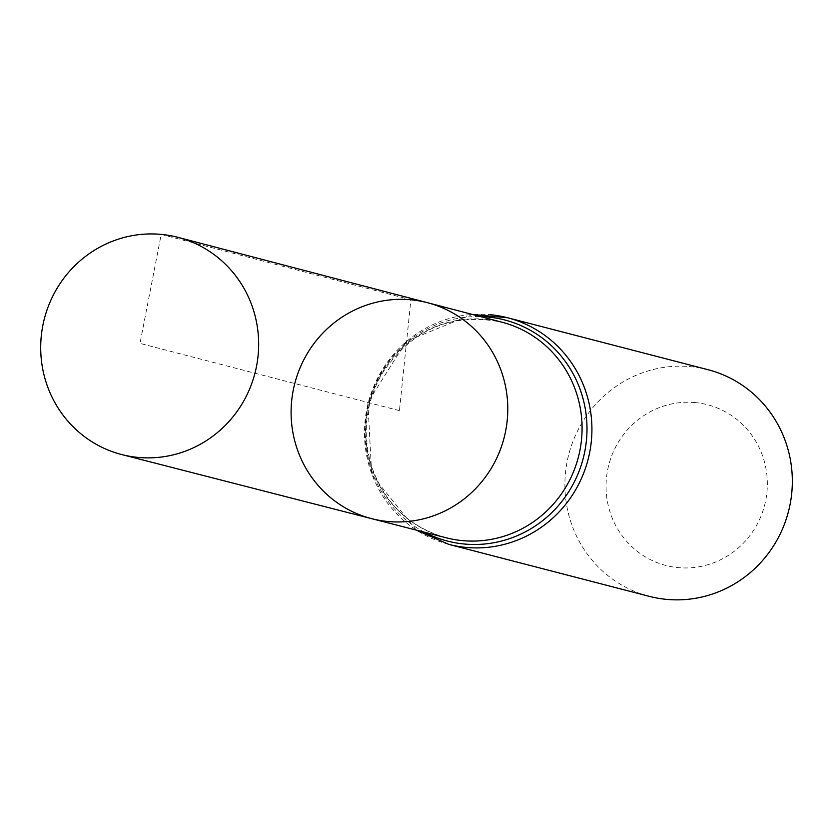 <?xml version="1.0" encoding="UTF-8"?>
<svg xmlns="http://www.w3.org/2000/svg" width="833" height="833" viewBox="0 0 833 833"><rect width="100%" height="100%" fill="white"/><g stroke="black" fill="none" stroke-linecap="round" stroke-linejoin="round"><path stroke-width="0.62" stroke-dasharray="4.17 3.12" d="M695.222 402.589A83.019 80.489 -75.5 0 0 612.984 519.854A83.019 80.489 -75.5 0 0 751.887 532.881A83.019 80.489 -75.5 0 0 695.222 402.589M707.988 369.696A117.068 113.486 -75.5 0 0 690.64 366.655A117.068 113.486 -75.5 0 0 566.804 463.419A117.068 113.486 -75.5 0 0 649.24 596.334M371.716 518.678A111.528 108.123 104.5 0 1 294.778 383.513A111.528 108.123 104.5 0 1 427.683 302.754M399.444 410.648L139.986 343.394L161.206 234.396L410.898 299.786L399.444 410.648M485.358 319.289A111.341 107.936 104.5 0 1 502.122 322.246C451.142 312.094 410.898 329.587 381.41 374.725C365.291 404.14 362.043 434.764 371.653 466.595C384.742 503.549 409.607 527.289 446.238 537.795A111.341 107.936 104.5 0 1 367.561 411.45A111.341 107.936 104.5 0 1 485.358 319.289M424.486 532.214A114.204 110.716 104.5 0 1 368.894 402.735A114.204 110.716 104.5 0 1 480.391 316.561M448.831 544.386A117.068 113.486 104.5 0 1 366.395 411.471A117.068 113.486 104.5 0 1 490.231 314.697M416.375 530.132L371.716 474.612L367.884 402.474L406.275 341.27L472.29 314.437"/><path stroke-width="1.25" d="M410.898 299.786A111.528 108.123 -75.5 0 0 292.893 392.114A111.528 108.123 -75.5 0 0 371.716 518.678A111.528 108.123 -75.5 0 0 504.111 437.783A111.528 108.123 -75.5 0 0 427.683 302.754A111.528 108.123 -75.5 0 0 410.898 299.786M448.831 544.386L649.24 596.334A117.068 113.486 -75.5 0 0 788.476 511.493A117.068 113.486 -75.5 0 0 707.988 369.696L507.578 317.748A117.068 113.486 104.5 0 1 590.014 450.663A117.068 113.486 104.5 0 1 466.178 547.427A117.068 113.486 104.5 0 1 448.831 544.386L416.375 530.132M371.716 518.678L446.238 537.795A111.341 107.936 104.5 0 0 462.482 540.627A111.341 107.936 104.5 0 0 580.237 448.727A111.341 107.936 104.5 0 0 502.122 322.246L427.683 302.754A111.528 108.123 104.5 0 1 505.943 429.453A111.528 108.123 104.5 0 1 387.98 521.51A111.528 108.123 104.5 0 1 371.716 518.678L121.795 454.579A112.195 108.759 104.5 0 1 44.399 318.612A112.195 108.759 104.5 0 1 178.095 237.374A112.195 108.759 104.5 0 1 256.803 364.823A112.195 108.759 104.5 0 1 138.163 457.421A112.195 108.759 104.5 0 1 121.795 454.579M480.391 316.561A114.204 110.716 104.5 0 1 586.713 437.054A114.204 110.716 104.5 0 1 464.335 544.022A114.204 110.716 104.5 0 1 424.486 532.214M490.231 314.697A117.068 113.486 104.5 0 1 507.578 317.748L472.29 314.437M427.683 302.754L178.095 237.374"/></g></svg>
